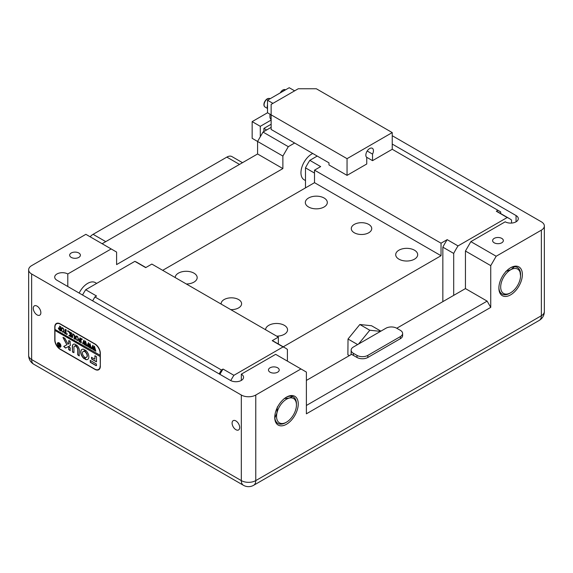 <?xml version="1.0" encoding="UTF-8"?>
<svg xmlns="http://www.w3.org/2000/svg" width="573" height="573" viewBox="0 0 573 573"><rect width="100%" height="100%" fill="white"/><g stroke="black" fill="none" stroke-linecap="round" stroke-linejoin="round"><path stroke-width="0.86" d="M354.279 224.415A10.228 5.902 0 0 0 351.285 228.591A10.228 5.902 0 0 0 357.595 234.042A10.228 5.902 0 0 0 368.74 232.767A10.228 5.902 0 0 0 371.734 228.591A10.228 5.902 0 0 0 365.424 223.141A10.228 5.902 0 0 0 354.279 224.415M414.472 259.168A10.994 6.346 180 0 1 402.49 260.543A10.994 6.346 180 0 1 395.707 254.677A10.994 6.346 180 0 1 398.923 250.193A10.994 6.346 180 0 1 410.905 248.818A10.994 6.346 180 0 1 417.688 254.677A10.994 6.346 180 0 1 414.472 259.168M324.096 206.989A10.994 6.346 180 0 1 312.12 208.364A10.994 6.346 180 0 1 305.33 202.505A10.994 6.346 180 0 1 308.553 198.014A10.994 6.346 180 0 1 320.529 196.639A10.994 6.346 180 0 1 327.312 202.505A10.994 6.346 180 0 1 324.096 206.989M230.733 309.621A10.228 5.902 0 0 0 238.604 307.902A10.228 5.902 0 0 0 241.598 303.726A10.228 5.902 0 0 0 235.288 298.275A10.228 5.902 0 0 0 224.143 299.55A10.228 5.902 0 0 0 221.149 303.726A10.228 5.902 0 0 0 221.164 304.098M265.571 329.733A10.994 6.346 180 0 1 268.787 325.328A10.994 6.346 180 0 1 280.763 323.953A10.994 6.346 180 0 1 287.553 329.812A10.994 6.346 180 0 1 284.33 334.303A10.994 6.346 180 0 1 276.702 336.158M175.195 277.554A10.994 6.346 180 0 1 178.411 273.149A10.994 6.346 180 0 1 190.394 271.774A10.994 6.346 180 0 1 197.176 277.64A10.994 6.346 180 0 1 193.953 282.124A10.994 6.346 180 0 1 186.332 283.986M511.531 223.076L511.531 220.032A53.683 30.992 120 0 0 509.454 218.628A53.683 30.992 120 0 0 507.198 217.525L496.354 211.265A53.683 30.992 120 0 1 498.61 212.368L509.454 218.628M447.184 239.65L458.028 245.917A53.683 30.992 120 0 0 453.694 253.424L442.85 247.164A53.683 30.992 120 0 1 447.184 239.65L441.038 243.203L314.513 170.152L314.513 182.672L162.689 270.334M458.028 245.917L507.198 217.525M453.694 295.374L453.694 253.424M442.85 301.642L442.85 247.164M500.687 213.564L500.687 211.895L497.973 210.327L496.354 211.265M497.973 210.327L392.24 149.281L392.24 132.585L316.325 88.758L298.247 88.758L271.136 104.408L271.136 114.844L347.052 158.671L392.24 132.585M317.227 156.064L309.814 160.347L320.658 166.607L314.513 170.152M441.038 243.203L441.038 255.723L283.241 346.823M278.363 344.008L278.363 337.117L272.225 340.663L283.069 346.93L233.899 375.315L223.055 369.055A53.683 30.992 120 0 0 219.91 374.334M287.402 361.119L287.402 349.43A53.683 30.992 120 0 0 285.325 348.026L274.481 341.766A53.683 30.992 120 0 0 272.225 340.663M380.895 331.144L371.526 325.736L359.844 324.504L348.026 339.015L347.883 354.766L349.358 355.611M82.541 295.023A53.683 30.992 -60 0 1 85.685 289.745L96.529 296.005L94.903 296.943L221.429 369.993L219.173 373.904M278.363 337.117L151.845 264.074L145.7 267.62L134.856 261.36A53.683 30.992 -60 0 1 137.112 262.455L145.871 267.519M134.856 261.36L85.685 289.745M223.055 369.055L221.429 369.993M441.038 255.723L314.513 182.672M92.647 300.854L94.903 296.943M357.645 344.566L348.026 339.015M380.501 331.373L369.786 330.241L359.844 324.504M369.786 330.241L358.54 344.051M314.513 173.075L305.481 167.853L305.481 187.894M305.481 167.853A53.683 30.992 -60 0 1 309.814 160.347M285.325 348.026A53.683 30.992 120 0 0 283.069 346.93M233.899 375.315A53.683 30.992 120 0 0 230.761 380.587M271.136 127.364L263 132.062L288.305 146.674L282.883 156.064L252.156 138.322L252.156 121.626L267.519 112.759L267.519 100.232L272.941 103.362M260.292 136.761L260.292 126.325L252.156 121.626M266.617 129.978L263.909 128.409L263.909 131.539M260.292 126.325L271.136 120.065M271.136 119.693A10.228 5.902 180 0 1 269.947 116.935L269.947 114.156M271.136 124.234L263.909 128.409M263.68 131.668A4.348 2.507 -60 0 1 263.909 130.916M305.481 180.559L304.134 179.786A15.335 8.853 -60 0 1 301.864 167.237A15.335 8.853 -60 0 1 312.199 153.757A15.335 8.853 -60 0 1 312.751 153.478M286.042 397.397A15.335 8.853 120 0 1 292.531 396.537A15.335 8.853 -60 0 1 296.442 403.908L296.442 404.946A14.06 8.115 120 0 0 289.272 398.063A14.06 8.115 120 0 0 276.952 412.997A14.06 8.115 120 0 0 286.5 422.165A14.06 8.115 120 0 0 296.048 408.384A14.06 8.115 120 0 0 296.442 404.946M286.5 397.125L286.5 397.125A16.617 9.591 -60 0 1 298.247 403.908A16.617 9.591 -60 0 1 286.5 424.256A16.617 9.591 -60 0 1 274.754 417.473A16.617 9.591 -60 0 1 286.5 397.125L286.5 397.125M286.5 422.165L285.598 422.688A15.335 8.853 -60 0 1 274.839 417.982L276.952 412.997L277.26 406.973M520.563 275.026A15.335 8.853 120 0 0 519.818 270.356A15.335 8.853 -60 0 0 514.418 266.767A15.335 8.853 120 0 0 510.163 267.999M510.629 267.727L510.629 267.727A16.617 9.591 -60 0 1 522.375 274.51A16.617 9.591 -60 0 1 510.629 294.859A16.617 9.591 -60 0 1 498.882 288.076A16.617 9.591 -60 0 1 510.629 267.727L510.629 267.727M510.629 292.767A14.06 8.115 120 0 0 520.563 275.971A14.06 8.115 120 0 0 520.571 275.549A14.06 8.115 120 0 0 510.987 269.611A14.06 8.115 120 0 0 500.695 286.607A14.06 8.115 120 0 0 510.264 292.968A14.06 8.115 120 0 0 510.629 292.767L509.726 293.29A15.335 8.853 -60 0 1 509.333 293.512A15.335 8.853 -60 0 1 498.89 287.539M235.89 420.919A5.365 3.101 -120 0 0 233.204 420.646A5.365 3.101 -120 0 0 232.38 424.951A5.365 3.101 -120 0 0 235.89 429.678A5.365 3.101 -120 0 0 238.576 429.951A5.365 3.101 -120 0 0 239.399 425.646A5.365 3.101 -120 0 0 235.89 420.919M37.066 306.125A5.365 3.101 -120 0 0 34.38 305.86A5.365 3.101 -120 0 0 33.563 310.165A5.365 3.101 -120 0 0 37.066 314.892A5.365 3.101 -120 0 0 39.752 315.157A5.365 3.101 -120 0 0 40.576 310.86A5.365 3.101 -120 0 0 37.066 306.125M277.64 367.802A5.365 3.101 0 0 0 271.795 367.128A5.365 3.101 0 0 0 268.479 369.993A5.365 3.101 0 0 0 270.055 372.185A5.365 3.101 0 0 0 275.899 372.851A5.365 3.101 0 0 0 279.216 369.993A5.365 3.101 0 0 0 277.64 367.802M78.823 253.008A5.365 3.101 0 0 0 72.972 252.335A5.365 3.101 0 0 0 69.655 255.2A5.365 3.101 0 0 0 71.231 257.392A5.365 3.101 0 0 0 77.076 258.065A5.365 3.101 0 0 0 80.392 255.2A5.365 3.101 0 0 0 78.823 253.008M501.769 238.397A5.365 3.101 0 0 0 495.924 237.731A5.365 3.101 0 0 0 492.608 240.588A5.365 3.101 0 0 0 494.177 242.78A5.365 3.101 0 0 0 500.028 243.453A5.365 3.101 0 0 0 503.345 240.588A5.365 3.101 0 0 0 501.769 238.397M292.531 396.537L289.272 398.063L284.208 398.55M90.126 236.785A10.228 5.902 -60 0 1 93.098 234.328L226.851 157.109A10.228 5.902 -60 0 1 231.965 156.601L242.501 162.682M514.418 266.767L510.987 269.611L505.751 271.409M520.563 275.971L519.818 270.356M274.761 416.936A15.335 8.853 120 0 0 274.839 417.982M241.312 380.429L241.312 374.162L275.656 354.336L300.961 368.948L255.773 395.033L255.773 480.604L541.356 315.73A10.228 5.902 0 0 0 544.35 311.554L544.35 225.984A10.228 5.902 0 0 0 541.356 221.808L392.24 135.715M306.383 380.429L351.571 354.336L356.993 357.466A7.671 4.426 0 0 0 367.837 357.466L400.369 338.686A7.671 4.426 0 0 0 402.618 335.556L402.618 333.465A7.671 4.426 0 0 0 400.369 330.334L396.76 328.25L465.441 288.591L465.441 251.024L470.863 241.634L505.207 221.808A7.671 4.426 0 0 0 513.566 222.768A7.671 4.426 0 0 0 518.3 218.678A7.671 4.426 0 0 0 516.051 215.548L392.24 144.067M306.383 405.469L487.129 301.119L490.746 307.379L490.746 265.636L465.441 251.024M465.441 288.591L487.129 301.119M282.883 156.064L282.883 168.584L116.598 264.59L116.598 252.07L111.176 248.94L67.793 273.987A7.671 4.426 0 0 0 59.434 273.027A7.671 4.426 0 0 0 54.7 277.117A7.671 4.426 0 0 0 56.949 280.247L230.468 380.429A7.671 4.426 0 0 0 238.826 381.389A7.671 4.426 0 0 0 243.561 377.292A7.671 4.426 0 0 0 241.312 374.162M111.176 248.94L85.871 234.328L31.644 265.636A10.228 5.902 0 0 0 28.65 269.811A10.228 5.902 0 0 0 31.644 273.987L241.312 395.033A10.228 5.902 0 0 0 255.773 395.033M294.637 143.021L288.305 146.674M470.863 241.634L496.168 256.246L541.356 230.153A10.228 5.902 0 0 0 544.35 225.984M300.961 368.948L306.383 372.078L306.383 413.821L490.746 307.379M496.168 256.246L490.746 265.636M263 132.062L257.578 141.452L257.578 153.979L102.137 243.726M67.793 286.507L67.793 273.987M96.687 283.391L95.347 282.618A15.335 8.853 120 0 0 79.16 293.068M54.779 326.997L54.779 339.939A7.671 4.426 -120 0 0 60.201 349.329L94.903 369.363A7.671 4.426 -120 0 0 98.742 369.743A7.671 4.426 -120 0 0 100.332 366.233L100.332 353.297A7.671 4.426 -120 0 0 94.903 343.9L60.201 323.867A7.671 4.426 -120 0 0 56.369 323.487A7.671 4.426 -120 0 0 54.779 326.997L54.972 326.882M282.883 168.584L257.578 153.979M57.056 323.215A7.671 4.426 -120 0 0 56.648 323.738M98.663 369.37A7.671 4.426 -120 0 0 99.322 369.291M396.76 328.25A7.671 4.426 0 0 0 385.908 328.25L353.376 347.03A7.671 4.426 0 0 0 351.134 350.16A7.671 4.426 0 0 0 353.376 353.297L356.993 355.382A7.671 4.426 0 0 0 367.837 355.382L400.369 336.595A7.671 4.426 0 0 0 402.618 333.465M347.052 158.671L347.052 175.367L366.756 163.993L366.756 157.439A5.365 3.101 -60 0 1 366.197 153.084A5.365 3.101 -60 0 1 369.642 148.55A5.365 3.101 -60 0 1 372.328 148.285A5.365 3.101 -60 0 1 372.536 154.101L367.186 151.014M372.536 154.101L372.536 160.655L392.24 149.281M347.052 175.367L328.974 164.938L328.974 162.847L271.136 129.455L271.136 114.844L267.519 112.759M372.536 160.655L366.448 157.138M294.637 90.842L289.215 87.712L267.519 100.232M267.519 104.952A4.856 2.801 120 0 0 267.519 108.039M60.358 346.88A2.299 1.325 -120 0 0 60.452 346.837A2.299 1.325 -120 0 0 60.924 345.884M57.493 344.008A2.299 1.325 -120 0 0 58.496 346.321A2.299 1.325 -120 0 0 60.265 346.937A2.299 1.325 -120 0 0 60.745 345.884A2.299 1.325 -120 0 0 59.742 343.571A2.299 1.325 -120 0 0 57.966 342.955A2.299 1.325 -120 0 0 57.493 344.008M60.924 345.992A2.557 1.475 -120 0 0 59.807 343.42A2.557 1.475 -120 0 0 57.837 342.733A2.557 1.475 -120 0 0 57.314 343.9A2.557 1.475 -120 0 0 58.425 346.472A2.557 1.475 -120 0 0 60.394 347.159A2.557 1.475 -120 0 0 60.924 345.992M57.937 342.683A2.557 1.475 -120 0 0 57.493 343.8A2.557 1.475 -120 0 0 57.493 343.907M62.98 337.468L66.869 344.788L63.718 346.443L65.372 347.933A0.766 0.444 -120 0 0 65.745 347.976L70.157 345.662A0.766 0.444 -120 0 0 70.321 345.304L70.107 341.272L68.76 340.57L68.696 343.564A0.766 0.444 60 0 1 68.538 343.915L68.044 344.172L64.993 338.528A0.766 0.444 -120 0 0 64.591 338.091L62.98 337.468M63.166 337.282L66.869 344.788M63.868 346.364L65.551 347.825A0.766 0.444 -120 0 0 65.924 347.868L70.214 345.619M80.721 352.094A5.751 3.323 -120 0 0 84.267 358.798L84.338 356.843A3.323 1.92 60 0 1 82.433 353.083A3.323 1.92 60 0 1 83.121 351.564A3.323 1.92 60 0 1 84.338 351.521L84.267 349.487A5.751 3.323 -120 0 0 81.91 349.458A5.751 3.323 -120 0 0 80.721 352.094M82.003 349.408A5.751 3.323 -120 0 0 80.9 351.987A5.751 3.323 -120 0 0 84.446 358.698L84.51 358.734M83.214 351.514A3.323 1.92 60 0 1 83.307 351.457A3.323 1.92 60 0 1 84.51 351.414L84.338 351.521M72.585 337.54L71.869 337.268L72.27 337.296L72.664 333.973L73.537 334.116L74.705 335.649L75.235 339.323L73.874 338.543L74.268 338.485L74.325 336.208L73.502 334.267L72.785 334.181L72.585 337.54M71.869 337.382L72.456 337.189L72.764 333.93M73.874 338.543L74.454 338.385L74.325 336.208M69.498 335.413L70.472 334.754L68.452 331.237L69.87 332.054L70.916 334.747L70.465 332.397L71.818 333.178L71.367 333.672L71.818 337.354L70.465 336.573L70.916 334.818L69.713 335.628L69.942 336.265L68.789 335.606L70.472 334.754M71.804 333.171L71.424 333.221M71.475 336.945L70.808 336.559L70.916 334.818M67.829 330.814L67.829 331.509L67.55 331.008L68.008 330.714M68.101 331.323L67.729 330.9M67.098 333.744L67.048 334.596L64.441 333.092L64.391 332.175L65.544 333.558L65.093 329.296L66.447 330.077L66.045 330.127L65.995 333.815L66.697 334.181L67.098 333.744M66.432 330.069L66.045 330.127M67.062 334.396L66.676 334.174L67.012 333.687M64.183 330.872L63.66 332.168L62.572 332.075L61.025 329.06L61.576 327.713L62.615 327.806L64.183 330.872M100.332 355.382L54.958 329.396L54.958 327.312A7.671 4.426 -120 0 1 56.548 323.802L57.715 323.129M100.146 355.489L100.146 353.398A7.671 4.426 -120 0 0 94.724 344.008L60.387 324.182A7.671 4.426 -120 0 0 56.548 323.802M59.664 330.334L58.36 328.451L59.406 327.921L59.972 328.329L59.52 326.073L60.874 326.861L60.423 327.355L60.874 331.036L59.664 330.334L58.36 328.451L58.632 327.792M60.853 326.846L60.466 326.918M78.544 339.166L78.021 340.455L76.932 340.362L75.385 337.347L75.937 336L76.968 336.093L78.544 339.166M79.045 340.598L80.406 342.138L80.406 340.341L79.346 340.312L79.346 338.972L80.406 340.161L79.955 337.877L81.309 338.657L80.857 339.152L81.309 342.833L78.995 341.501L79.045 340.598M80.005 339.932L79.396 340.341M81.294 338.65L80.915 338.7M81.932 338.958L81.932 339.66L81.66 339.152L82.118 338.858M82.211 339.467L81.839 339.044M83.5 343.986L82.569 343.442L83.937 340.118L84.74 343.112L85.506 341.021L86.903 346.063L85.721 345.376L85.298 341.895L84.854 343.621L85.47 345.233L84.231 344.516L83.866 341.1L83.157 343.521L83.5 343.986M82.569 343.442L83.064 342.948M85.778 345.297L86.208 345.075L85.929 344.602M84.317 344.452L84.747 344.215L84.46 343.7M87.97 346.565L87.039 346.028L88.407 342.697L89.209 345.698L89.975 343.599L91.372 348.642L90.19 347.961L89.768 344.473L89.324 346.199L89.94 347.811L88.7 347.095L88.335 343.678L87.619 346.099L87.97 346.565M87.039 346.028L87.533 345.526M90.24 347.875L90.677 347.653L90.398 347.181M88.779 347.03L89.216 346.794L88.93 346.278M92.439 349.143L91.508 348.606L92.876 345.275L93.678 348.277L94.438 346.178L95.841 351.22L94.66 350.54L94.237 347.059L93.793 348.778L94.409 350.397L93.17 349.68L92.797 346.257L92.088 348.678L92.439 349.143M91.508 348.606L92.002 348.105M94.71 350.454L95.147 350.232L94.86 349.759M93.249 349.609L93.686 349.372L93.399 348.857M55.144 329.504L54.958 330.442L100.146 356.528L100.332 365.818M54.958 330.442L54.958 339.832A7.671 4.426 -120 0 0 60.387 349.222L94.724 369.055A7.671 4.426 -120 0 0 98.563 369.435A7.671 4.426 -120 0 0 100.146 365.918M90.248 360.417L90.248 362.294L95.992 365.61A0.766 0.444 -120 0 0 96.536 365.295L96.314 363.912L90.248 360.417M76.281 346.758A2.557 1.475 60 0 1 77.735 349.645L77.735 354.816L79.138 355.883L79.361 350.583A4.856 2.801 -120 0 0 76.352 344.91L76.467 346.651A2.557 1.475 60 0 1 77.914 349.537L77.914 354.708L79.361 355.797M73.938 347.453A2.557 1.475 60 0 1 74.469 346.278A2.557 1.475 60 0 1 75.392 346.242L75.321 344.316A4.856 2.801 -120 0 0 73.323 344.287A4.856 2.801 -120 0 0 72.313 346.515L72.527 352.066L73.938 352.624L73.938 347.453M85.234 357.366L85.305 359.4A5.751 3.323 -120 0 0 87.662 359.421A5.751 3.323 -120 0 0 88.636 355.153A5.751 3.323 -120 0 0 85.305 350.089L85.234 352.037A3.323 1.92 60 0 1 87.032 354.945A3.323 1.92 60 0 1 86.444 357.323A3.323 1.92 60 0 1 85.234 357.366L85.484 359.292A5.751 3.323 -120 0 0 87.748 359.371M70.107 350.662L70.321 347.911L68.76 346.83L68.696 349.602L70.321 350.576M94.903 359.135L91.472 357.409L91.694 359.164L96.472 361.842L96.536 356.786L94.975 355.704L94.903 359.135L94.903 355.847M58.467 344.008L59.42 345.175L59.141 343.929L59.972 344.409L59.972 346.701L59.234 346.278L58.396 345.225L58.897 344.946L58.145 343.213M58.775 345.662L58.396 345.225L59.076 344.846L58.647 343.907M55.144 330.334L100.146 356.528M91.659 357.266L91.873 359.056L96.529 361.742M68.882 346.83L68.882 349.494L70.286 350.561M85.241 350.046L85.413 351.937A3.323 1.92 60 0 1 87.211 354.845A3.323 1.92 60 0 1 86.63 357.215A3.323 1.92 60 0 1 86.537 357.266M74.562 346.235A2.557 1.475 60 0 1 74.648 346.178A2.557 1.475 60 0 1 75.564 346.135L75.392 346.242M73.408 344.237A4.856 2.801 -120 0 0 72.492 346.407L72.492 351.586L73.938 352.667M76.295 344.874L76.467 346.651M68.882 340.57L68.882 343.456A0.766 0.444 60 0 1 68.717 343.807M90.212 360.396L90.427 362.186L96.171 365.502A0.766 0.444 -120 0 0 96.457 365.574M59.205 346.873A2.557 1.475 -120 0 0 60.487 347.102M59.212 342.919A2.299 1.325 -120 0 0 58.152 342.847A2.299 1.325 -120 0 0 58.059 342.905M59.563 344.101L59.599 345.068L58.733 345.39L59.42 346.228L59.42 345.268L58.733 345.39M58.575 345.125L59.076 344.846M59.513 345.111L58.912 345.283L59.42 345.268M59.42 346.228L59.599 345.168M59.907 326.553L59.972 328.329M60.523 330.621L59.871 330.249M58.546 328.35L58.725 327.756M59.735 328.078L59.098 328.63L59.735 328.078L60.151 328.386L58.912 328.73L59.642 330.148L59.972 328.487M59.972 330.277L60.151 328.386M59.685 328.107L58.912 328.73M63.847 332.061L62.572 332.075M61.97 331.223L61.025 329.06M61.204 328.952L61.669 327.67M62.557 327.777L62.077 327.878M62.758 327.899L61.576 329.296L61.898 331.087L62.622 331.925L63.488 331.803L62.801 331.824L63.488 331.803L63.818 330.463L63.381 328.494M63.481 328.694L62.171 327.813M63.818 330.463L63.295 328.795M62.622 331.925L63.309 331.91L63.632 330.571M65.995 333.78L65.573 333.536M64.849 333.121L64.441 333.092M65.48 329.769L65.544 333.558M66.876 334.073L67.191 333.586L66.876 334.073M70.651 334.646L69.233 332.483M69.419 332.376L68.638 331.244M70.916 333.407L70.916 334.747M70.966 336.466L71.095 335.971L70.866 336.523M69.67 335.907L69.082 335.563M74.884 338.915L74.404 338.428M74.511 336.107L73.688 334.166M73.408 334.045L72.886 334.138M78.2 340.355L77.111 340.262M76.324 339.517L75.385 337.347M75.564 337.246L76.03 335.957M76.918 336.065L76.438 336.172M77.119 336.186L75.937 337.59L76.259 339.381L76.975 340.219L77.849 340.09L77.162 340.111L77.849 340.09L78.172 338.758L77.735 336.781M77.842 336.981L76.531 336.107M78.172 338.758L77.656 337.089M76.975 340.219L77.67 340.197L77.992 338.865M80.406 340.341L80.406 342.138M80.034 339.918L79.583 340.233L80.034 339.918M80.406 338.887L80.406 340.161M80.958 342.425L80.435 342.117M79.418 341.529L78.995 341.501M83.243 342.84L84.066 340.19M85.449 340.992L84.74 343.112M86.645 345.705L85.979 345.318M86.108 344.502L85.298 341.895M85.219 344.882L84.682 344.38M84.639 343.592L83.866 341.1M87.712 345.419L88.536 342.769M89.918 343.571L89.209 345.698M91.114 348.284L90.448 347.897M90.577 347.08L89.768 344.473M89.689 347.46L88.987 347.059M89.109 346.171L88.335 343.678M92.181 348.004L93.005 345.347M94.387 346.149L93.678 348.277M95.584 350.862L94.917 350.475M95.046 349.659L94.237 347.059M94.158 350.046L93.456 349.637M93.578 348.756L92.797 346.257M239.507 164.415L226.851 157.109M93.098 234.328L105.754 241.634M541.356 230.153L541.356 315.73A10.228 5.902 60 0 1 539.236 320.407L253.653 485.288A10.228 5.902 60 0 0 255.773 480.604A10.228 5.902 0 0 1 241.312 480.604L241.312 395.033M28.65 269.811L28.65 355.382A10.228 5.902 0 0 0 31.644 359.558L241.312 480.604A10.228 5.902 -60 0 0 243.432 485.288A10.228 10.228 0 0 0 253.653 485.288M31.644 273.987L31.644 359.558A10.228 5.902 -60 0 0 33.764 364.235L243.432 485.288M516.051 221.808L516.051 215.548M353.376 353.297L353.376 355.382M356.993 355.382L356.993 357.466M400.369 336.595L400.369 338.686M367.837 355.382L367.837 357.466M279.882 93.098L285.311 89.768A4.856 2.801 120 0 0 280.297 92.855M264.554 102.553A4.856 2.801 120 0 0 265.091 107.051C263.831 106.191 263.58 104.63 264.354 102.359C265.965 99.143 267.827 97.904 269.947 98.635A4.856 2.801 120 0 0 264.554 102.553M539.236 320.407A10.228 10.228 0 0 0 544.35 311.554M28.65 355.382A10.228 10.228 0 0 0 33.764 364.235M351.134 350.16L351.134 354.594M267.519 108.455L265.091 107.051M98.563 369.435L99.723 368.761"/></g></svg>
